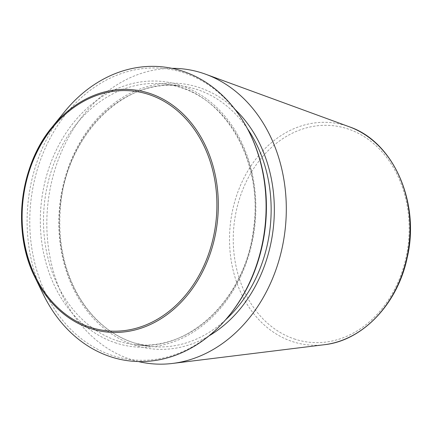<?xml version="1.0" encoding="UTF-8"?>
<svg xmlns="http://www.w3.org/2000/svg" width="431" height="431" viewBox="0 0 431 431"><rect width="100%" height="100%" fill="white"/><g stroke="black" fill="none" stroke-linecap="round" stroke-linejoin="round"><path stroke-width="0.32" stroke-dasharray="2.15 1.62" d="M138.34 361.544A148.253 119.328 96.5 0 1 131.358 359.605A148.253 119.328 96.5 0 1 48.579 198.222A148.253 119.328 96.5 0 1 171.926 68.34M43.483 294.761A147.946 119.08 96.5 0 1 64.424 111.941M229.448 315.158A146.502 117.916 96.5 0 1 113.283 355.79A146.502 117.916 96.5 0 1 55.303 129.171A146.502 117.916 96.5 0 1 250.19 134.127M324.306 344.725A111.737 89.934 96.5 0 1 293.22 341.842A111.737 89.934 96.5 0 1 233.968 204.456A111.737 89.934 96.5 0 1 349.277 126.779M295.337 339.278A108.914 87.66 96.5 0 1 261.321 158.118A108.914 87.66 96.5 0 1 406.956 204.504A108.914 87.66 96.5 0 1 295.337 339.278M209.035 335.862A133.427 107.394 96.5 0 1 134.876 345.269A133.427 107.394 96.5 0 1 71.632 159.109A133.427 107.394 96.5 0 1 234.981 109.345M225.461 319.921A131.148 105.557 96.5 0 1 150.295 346.395A131.148 105.557 96.5 0 1 134.073 342.909A131.148 105.557 96.5 0 1 61.843 193.896A131.148 105.557 96.5 0 1 180.147 85.801A131.148 105.557 96.5 0 1 247.378 128.589M118.272 341.099A131.148 105.557 96.5 0 1 46.042 192.086A131.148 105.557 96.5 0 1 164.346 83.991A131.148 105.557 96.5 0 1 254.295 226.302A131.148 105.557 96.5 0 1 134.494 344.584A131.148 105.557 96.5 0 1 118.272 341.099M116.386 343.151A133.427 107.394 96.5 0 1 74.714 121.213A133.427 107.394 96.5 0 1 253.132 178.041A133.427 107.394 96.5 0 1 116.386 343.151M134.224 342.941L150.295 346.395L134.494 344.584C189.064 352.644 245.945 297.756 253.541 228.786C264.251 158.355 220.823 88.49 164.346 83.991L180.147 85.801C124.117 77.413 66.018 135.646 60.518 206.675C57.614 239.157 63.384 268.502 77.817 294.707C91.905 319.085 110.708 335.162 134.224 342.941"/><path stroke-width="0.65" d="M171.926 68.34A148.253 119.328 96.5 0 1 205.727 74.251A148.253 119.328 96.5 0 1 285.117 229.831A148.253 119.328 96.5 0 1 172.605 363.43A148.253 119.328 96.5 0 1 138.34 361.544M111.462 357.024A147.946 119.08 96.5 0 1 43.483 294.761L35.013 277.44A121.822 98.052 96.5 0 1 52.259 126.903A121.822 98.052 96.5 0 1 178.779 110.029A121.822 98.052 96.5 0 1 207.661 260.513A121.822 98.052 96.5 0 1 90.989 328.702A121.822 98.052 96.5 0 1 35.013 277.44C11.826 231.889 19.379 166.021 52.259 126.903L64.424 111.941A147.946 119.08 96.5 0 1 249.721 133.168A147.946 119.08 96.5 0 1 228.775 315.988A147.946 119.08 96.5 0 1 111.462 357.024M249.721 133.168L250.19 134.127A146.502 117.916 96.5 0 1 229.448 315.158L228.775 315.988M324.306 344.725C362.767 340.646 397.775 303.634 407.203 257.668C420.241 202.618 393.503 141.632 349.277 126.779A111.737 89.934 96.5 0 1 409.111 244.038A111.737 89.934 96.5 0 1 324.306 344.725L172.605 363.43M90.86 327.463A120.588 97.061 96.5 0 1 53.202 126.881A120.588 97.061 96.5 0 1 214.444 178.24A120.588 97.061 96.5 0 1 90.86 327.463M234.981 109.345A133.427 107.394 96.5 0 1 209.035 335.862M247.378 128.589A131.148 105.557 96.5 0 1 225.461 319.921M349.277 126.779L205.727 74.251"/></g></svg>
